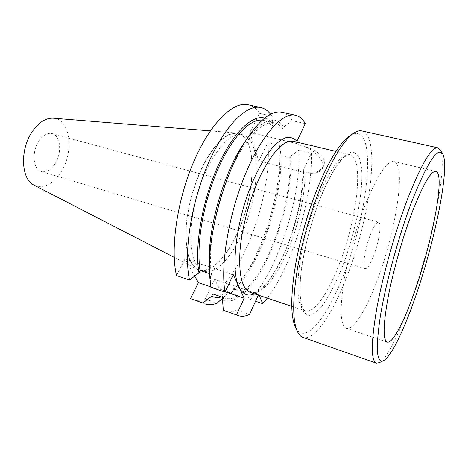<?xml version="1.0" encoding="UTF-8"?>
<svg xmlns="http://www.w3.org/2000/svg" width="468" height="468" viewBox="0 0 468 468"><rect width="100%" height="100%" fill="white"/><g stroke="black" fill="none" stroke-linecap="round" stroke-linejoin="round"><path stroke-width="0.35" stroke-dasharray="2.34 1.75" d="M259.249 295.413L258.734 294.196L258.324 295.103M267.292 298.11C292.36 265.403 312.887 197.297 311.355 153.054L303.51 170.001L303.276 171.083L303.761 172.399L302.539 172.107L258.751 160.98L267.889 142.553C272.037 188.932 248.713 261.021 219.603 289.031L214.66 279.449L258.734 294.196M225.155 291.769L211.015 286.96M176.518 275.605L185.065 258.909L194.711 276.102M185.065 258.909L233.28 274.716M281.917 112.244C286.065 113.233 289.487 116.052 292.184 120.703L305.253 123.646M219.603 289.031L231.215 292.974L233.427 289.821L240.71 282.239C264.385 254.095 283.07 193.419 280.73 153.428L279.817 155.317L290.101 157.862L291.008 155.961C293.184 200.263 269.732 269.925 243.705 293.284L250.386 299.485C277.916 270.206 301.339 196.858 298.923 150.052L311.355 153.054M250.386 299.485L255.54 301.234M225.155 311.015C228.753 312.232 232.654 311.887 236.843 309.98L249.543 314.408M209.606 273.645L211.536 274.283L210.36 276.682L211.091 287.37M248.122 104.756C252.673 105.832 256.493 108.699 259.588 113.361L249.83 132.421L258.751 160.98M214.66 279.449L205.177 298.935C200.673 300.667 196.449 300.86 192.494 299.52M239.85 237.832C229.185 260.138 214.449 274.81 203.674 271.142C194.676 267.591 190.377 254.604 190.792 232.198C191.745 210.571 199.157 183.544 209.553 163.899C221.516 142.588 232.537 132.871 242.629 134.761C262.893 139.207 259.518 198.777 239.85 237.832M238.066 133.661C258.57 138.159 255.393 197.636 235.661 236.556C224.962 258.786 210.126 273.376 199.222 269.667C190.113 266.076 185.72 253.094 186.053 230.73C186.937 209.149 194.325 182.198 204.75 162.63C216.754 141.4 227.857 131.748 238.066 133.661L242.629 134.761M235.732 236.726C224.424 260.278 208.465 275.19 197.426 269.322C189.008 264.391 185.188 250.86 185.96 228.723C187.206 207.394 194.524 181.42 204.656 162.396C215.847 142.442 226.413 132.643 236.352 133.006C258.722 134.322 256.265 196.39 235.732 236.726M34.111 185.176C43.67 188.902 52.621 184.556 60.951 172.13C74.348 152.036 70.44 118.907 53.235 118.211M55.031 163.794C62.209 153.077 60.752 135.521 52.176 133.62C47.502 132.631 43.074 135.117 38.897 141.079C31.42 151.872 33.047 169.685 41.354 171.528C46.291 172.604 50.848 170.024 55.031 163.794M373.306 256.634C378.928 242.687 382.081 222.68 378.548 222.212C376.611 222.019 374.014 225.851 370.761 233.719C364.9 247.976 361.793 268.445 365.286 268.667C367.357 268.778 370.03 264.771 373.306 256.634M376.225 282.842C395.279 234.427 406.903 164.496 393.933 161.554C387.498 160.571 378.536 173.493 367.041 200.316C356.797 225.19 347.391 258.751 343.395 284.602C339.686 311.226 340.657 325.792 346.314 328.302C353.258 330.7 365.625 310.623 376.225 282.842M379.419 362.671C387.165 358.359 399.473 333.286 410.676 301.924C431.478 244.6 448.221 164.713 440.201 149.848M361.881 130.941C381.847 135.948 369.398 222.587 344.922 281.496C331.157 315.83 313.812 341.166 302.925 337.37M295.513 327.436C304.446 345.647 325.792 319.316 341.786 279.279C368.86 215.584 379.086 118.556 350.345 135.457M304.873 146.519C317.409 152.129 325.634 162.648 322.475 168.421C320.685 171.733 316.754 173.353 310.682 173.289C316.304 172.984 320.633 170.487 323.657 165.807C327.647 156.61 314.046 149.187 304.873 146.519L299.075 145.133L297.151 143.711L295.852 143.378L249.83 132.421M310.682 173.289L305.154 171.885L303.761 172.399M297.151 143.711L296.648 142.079M280.73 153.428L279.595 145.384L267.889 142.553M291.008 155.961L298.923 150.052M259.588 113.361L271.873 116.128L273.008 124.394C270.685 121.124 267.901 119.024 264.654 118.1M271.873 116.128L270.557 114.239M231.215 292.974L236.071 287.604C262.513 256.125 282.818 189.201 279.595 145.384M221.282 296.917L226.383 294.852L227.676 292.12C222.739 295.004 218.17 295.764 213.97 294.401M223.312 297.619L226.383 294.852M205.177 298.935L217.111 303.1M292.184 120.703L283.807 126.875L282.842 128.846C280.607 125.699 277.91 123.745 274.763 122.99C262.805 119.966 244.103 138.967 229.595 172.791C215.064 206.528 207.687 249.543 211.536 274.283M273.008 124.394L272.037 126.348L282.842 128.846M210.36 276.682L209.418 267.918M245.799 140.529C262.349 119.17 275.02 114.619 283.807 126.875M236.843 309.98L236.808 298.414C231.578 301.404 226.816 301.913 222.522 299.941M243.705 293.284L243.097 291.962C268.626 270.264 292.137 201.544 290.101 157.862M236.808 298.414L238.095 295.659C233.269 298.607 228.817 299.426 224.751 298.11L223.61 297.648M262.174 120.2L263.654 120.446C266.906 121.224 269.697 123.195 272.037 126.348M279.817 155.317C282.374 198.871 258.851 267.169 232.789 288.493L243.097 291.962M227.676 292.12L238.095 295.659M233.427 289.821L232.789 288.493M302.539 172.107L303.51 170.001C304.241 213.812 277.471 284.012 254.481 293.816M340.33 271.855C354.539 237.13 364.075 191.406 361.425 167.181L359.547 158.564C357.605 154.358 354.955 152.188 351.608 152.047C347.888 153.194 343.682 156.622 338.978 162.326C334.088 169.322 329.115 178.249 324.055 189.107C314.051 212.109 305.557 241.576 301.725 266.614C300.193 278.63 299.608 288.996 299.976 297.718L301.749 307.833C303.714 312.571 306.329 315.093 309.594 315.409C313.139 314.502 317.011 311.676 321.2 306.944C327.705 298.426 334.082 286.732 340.33 271.855M291.734 306.306L305.253 310.834C313.449 313.654 326.541 295.46 337.124 269.58C356.306 224.388 365.204 158.108 349.848 154.697C342.219 153.428 332.596 165.257 320.972 190.184C310.699 213.232 301.989 244.495 299.029 268.848C296.437 293.986 298.508 307.985 305.253 310.834C304.206 310.582 303.065 308.857 301.837 305.651C300.474 301.86 299.362 290.833 300.725 276.395C303.129 250.813 312.636 215.257 323.996 189.704C327.752 181.373 331.461 174.301 335.129 168.48C340.686 160.308 342.494 158.904 343.805 157.652C346.718 155.259 348.73 154.276 349.848 154.697L335.971 151.404M305.154 171.885C305.341 195.753 297.66 228.641 286.211 254.042C275.149 278.928 260.518 295.916 250.409 292.453C251.737 292.675 254.446 294.167 262.373 287.475C264.069 286.053 267.111 282.456 271.504 276.682C276.553 268.895 281.332 259.921 285.837 249.742C292.167 233.713 297.227 216.064 301.018 196.794L303.276 171.083M299.075 145.133L297.244 143.811M296.893 141.196L295.852 143.378M199.222 269.667L203.674 271.142M174.213 257.359L197.426 269.322M210.331 130.9L236.352 133.006M52.176 133.62L378.548 222.212M41.354 171.528L365.286 268.667M435.895 171.423L393.933 161.554M387.159 342.079L346.314 328.302M442.763 154.013L442.476 153.551M383.795 360.489L383.31 360.734M322.475 168.421L323.657 165.807M240.71 282.239L236.071 287.604M263.654 120.446L274.763 122.99M223.581 297.706L224.751 298.11"/><path stroke-width="0.7" d="M296.648 142.079L305.253 123.646C302.726 119.001 299.467 116.204 295.495 115.251C282.555 111.981 261.501 134.755 245.027 174.979C228.524 215.104 220.352 265.221 224.997 292.102L233.28 274.716L244.179 298.233L225.155 291.769M255.54 301.234L262.724 303.673L259.249 295.413M202.843 302.995L190.47 298.642L202.843 302.995L211.7 296.203L212.8 293.927L223.61 297.648L222.522 299.941L223.312 310.196L238.265 315.625C241.722 316.795 245.484 316.386 249.543 314.408L258.324 295.103M236.498 314.835L244.179 298.233M262.724 303.673L267.292 298.11M211.015 286.96L198.397 282.666L194.711 276.102M190.47 298.642L198.397 282.666M295.495 115.251L281.917 112.244C271.961 110.115 260.226 119.1 246.706 139.189C225.547 171.001 208.307 231.35 209.483 269.539C209.594 276.19 210.132 282.134 211.091 287.37L224.997 292.102M223.312 310.196L238.265 315.625M270.557 114.239C267.848 110.676 264.613 108.453 260.857 107.576L248.122 104.756C233.298 101.094 210.588 122.68 193.857 161.431C177.091 200.088 170.118 248.871 176.518 275.605L189.528 280.034L198.964 272.879L200.146 270.504L209.606 273.645M210.331 130.9L53.235 118.211C45.741 117.883 38.739 122.376 32.222 131.678C19.615 149.701 21.124 179.577 34.111 185.176L174.213 257.359M413.636 294.29C431.806 244.501 445.741 173.681 435.895 171.423C430.969 170.797 423.084 184.357 412.232 212.103C402.492 237.814 392.792 272.259 387.878 298.514C383.134 325.523 382.894 340.043 387.159 342.079C392.43 343.91 403.463 322.85 413.636 294.29M413.759 301.591C433.918 245.764 450.339 167.989 442.763 154.013C437.826 146.425 427.582 162.039 412.045 200.86C398.982 235.018 385.971 282.315 380.472 315.373C375.418 348.947 376.524 363.987 383.795 360.489C391.096 356.423 402.913 332.116 413.759 301.591M442.476 153.551L440.201 149.848L437.843 147.806C431.636 146.841 421.703 163.49 408.043 197.753C395.548 230.174 383.04 274.383 376.869 307.885C370.978 342.225 370.802 360.647 376.342 363.162L302.925 337.37C300.561 336.55 298.596 334.351 297.04 330.777C292.395 319.229 292.611 297.999 297.695 267.076C302.977 237.212 313.437 202.702 325.032 176.717C335.468 153.855 344.922 139.423 353.404 133.433C356.61 131.215 359.442 130.385 361.881 130.941L437.843 147.806M383.31 360.734L379.419 362.671L376.342 363.162M350.345 135.457L349.426 136.065C341.131 141.933 331.941 155.879 321.849 177.899C310.641 202.925 300.585 236.071 295.536 264.829C290.669 294.612 290.511 315.145 295.056 326.436L297.04 330.777M295.513 327.436L295.056 326.436M264.654 118.1C252.03 114.309 232.216 133.38 217.006 168.211C201.778 202.954 194.401 247.537 198.964 272.879M260.857 107.576C246.525 104.013 224.248 125.921 207.576 165.064C190.88 204.112 183.591 253.258 189.528 280.034M211.7 296.203C214.654 297.584 217.848 297.818 221.282 296.917M204.803 303.849C208.623 305.148 212.729 304.896 217.111 303.1L223.312 297.619M209.418 267.918L209.196 262.226C208.166 227.711 223.499 174.014 242.605 145.25L245.799 140.529M200.146 270.504C196.045 246.291 202.784 204.756 216.859 171.575C230.917 138.323 249.608 118.626 262.174 120.2M223.581 297.706L212.8 293.927M254.481 293.816C247.87 296.765 242.676 294.436 238.896 286.831C230.519 270.071 235.86 222.23 251.644 184.059C258.494 168.03 265.684 155.61 273.201 146.806C278.027 141.903 282.537 138.774 286.726 137.399C290.657 137.036 294.044 138.3 296.893 141.196M291.734 306.306L250.409 292.453C242.067 289.072 238.604 275.073 240.02 250.456C241.921 226.652 250.269 196.507 261.068 174.494C273.376 150.714 284.211 139.669 293.565 141.348L335.971 151.404M349.426 136.065L353.404 133.433M209.196 262.226L209.483 269.539M242.605 145.25L246.706 139.189"/></g></svg>
